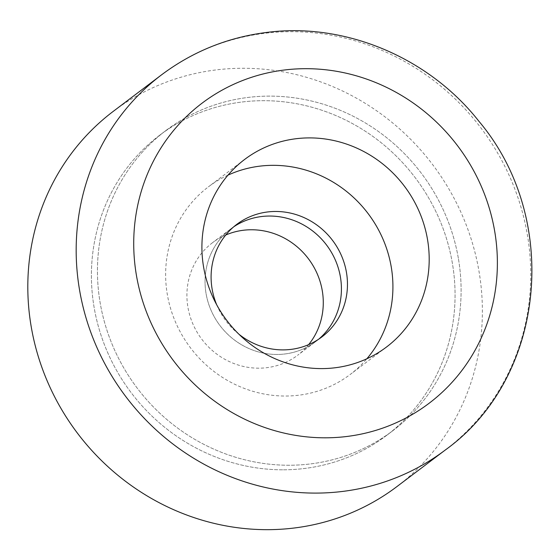 <?xml version="1.0" encoding="UTF-8"?>
<svg xmlns="http://www.w3.org/2000/svg" width="560" height="560" viewBox="0 0 560 560"><rect width="100%" height="100%" fill="white"/><g stroke="black" fill="none" stroke-linecap="round" stroke-linejoin="round"><path stroke-width="0.42" stroke-dasharray="2.8 2.1" d="M283.521 469.812A188.153 178.115 52.9 0 0 386.729 435.323A188.153 178.115 52.9 0 0 452.291 262.759A188.153 178.115 52.9 0 0 262.976 100.688A188.153 178.115 52.9 0 0 159.74 135.184A188.153 178.115 52.9 0 0 103.404 342.013A188.153 178.115 52.9 0 0 283.521 469.812A188.153 178.115 52.9 0 0 386.729 435.323A188.153 178.115 52.9 0 0 452.291 262.759A188.153 178.115 52.9 0 0 262.976 100.688A188.153 178.115 52.9 0 0 159.74 135.184A188.153 178.115 52.9 0 0 103.404 342.013A188.153 178.115 52.9 0 0 283.521 469.812M236.719 224.406L230.671 228.977A70.56 66.794 52.9 0 1 233.765 226.779A70.56 66.794 52.9 0 0 230.671 228.977A70.56 66.794 52.9 0 0 209.545 306.537A70.56 66.794 52.9 0 0 277.088 354.466A70.56 66.794 52.9 0 0 315.791 341.53A70.56 66.794 52.9 0 0 318.745 339.15A70.56 66.794 52.9 0 1 315.791 341.53L297.661 355.243A70.56 66.794 52.9 0 0 308.637 344.631M458.332 258.188A188.153 178.115 52.9 0 0 269.024 96.117A188.153 178.115 52.9 0 0 165.788 130.613A188.153 178.115 52.9 0 0 109.445 337.442A188.153 178.115 52.9 0 0 289.562 465.241A188.153 178.115 52.9 0 0 392.77 430.752A188.153 178.115 52.9 0 0 458.332 258.188A188.153 178.115 52.9 0 0 269.024 96.117A188.153 178.115 52.9 0 0 165.788 130.613A188.153 178.115 52.9 0 0 109.445 337.442A188.153 178.115 52.9 0 0 289.562 465.241A188.153 178.115 52.9 0 0 392.77 430.752A188.153 178.115 52.9 0 0 458.332 258.188M216.72 304.829A70.56 66.794 52.9 0 0 239.008 334.299M227.976 175.147A117.593 111.321 52.9 0 0 208.348 186.886A117.593 111.321 52.9 0 0 173.131 316.155A117.593 111.321 52.9 0 0 285.705 396.032A117.593 111.321 52.9 0 0 350.21 374.472A117.593 111.321 52.9 0 0 366.849 358.778M225.736 235.018A70.56 66.794 52.9 0 0 212.534 242.69L230.671 228.977A70.56 66.794 52.9 0 0 209.545 306.537A70.56 66.794 52.9 0 0 277.088 354.466A70.56 66.794 52.9 0 0 315.791 341.53L321.839 336.959M396.963 486.556A235.193 222.642 52.9 0 0 464.919 221.627A235.193 222.642 52.9 0 0 113.232 111.384M212.534 242.69A70.56 66.794 52.9 0 0 191.408 320.25A70.56 66.794 52.9 0 0 258.958 368.179A70.56 66.794 52.9 0 0 297.661 355.243M445.326 449.981A235.193 222.642 52.9 0 0 528.206 240.037A235.193 222.642 52.9 0 0 527.282 234.276A235.193 222.642 52.9 0 0 513.282 185.052A235.193 222.642 52.9 0 0 269.542 32.774A235.193 222.642 52.9 0 0 263.935 33.404A235.193 222.642 52.9 0 0 161.595 74.809M165.788 130.613L159.74 135.184L165.788 130.613M392.77 430.752L386.729 435.323L392.77 430.752M244.615 159.46L208.348 186.886M386.484 347.039L350.21 374.472"/><path stroke-width="0.84" d="M340.382 276.815A70.56 66.794 52.9 0 0 269.388 216.041A70.56 66.794 52.9 0 0 233.765 226.779A70.56 66.794 52.9 0 1 269.388 216.041A70.56 66.794 52.9 0 1 340.382 276.815A70.56 66.794 52.9 0 1 318.745 339.15A70.56 66.794 52.9 0 0 340.382 276.815M239.008 334.299A70.56 66.794 52.9 0 0 283.136 349.888A70.56 66.794 52.9 0 0 321.839 336.959A70.56 66.794 52.9 0 0 346.423 272.244A70.56 66.794 52.9 0 0 275.436 211.47A70.56 66.794 52.9 0 0 236.719 224.406A70.56 66.794 52.9 0 0 216.72 304.829M321.979 368.599A117.593 111.321 52.9 0 0 386.484 347.039A117.593 111.321 52.9 0 0 427.462 239.19A117.593 111.321 52.9 0 0 309.141 137.9A117.593 111.321 52.9 0 0 244.615 159.46A117.593 111.321 52.9 0 0 209.405 288.722A117.593 111.321 52.9 0 0 321.979 368.599M366.849 358.778A117.593 111.321 52.9 0 0 391.188 266.623A117.593 111.321 52.9 0 0 272.867 165.333A117.593 111.321 52.9 0 0 227.976 175.147M161.595 74.809L113.232 111.384A235.193 222.642 52.9 0 0 31.276 327.082A235.193 222.642 52.9 0 0 45.29 376.348A235.193 222.642 52.9 0 0 396.963 486.556L445.326 449.981C546 377.72 561.078 218.505 478.849 121.198C428.421 57.05 344.204 21.952 265.965 32.536C227.409 37.506 192.619 51.597 161.595 74.809A235.193 222.642 52.9 0 0 79.639 290.507A235.193 222.642 52.9 0 0 93.653 339.773A235.193 222.642 52.9 0 0 343.014 491.379A235.193 222.642 52.9 0 0 445.326 449.981M308.637 344.631A70.56 66.794 52.9 0 0 322.245 290.535A70.56 66.794 52.9 0 0 251.251 229.761A70.56 66.794 52.9 0 0 225.736 235.018M494.606 230.755A188.153 178.115 52.9 0 0 283.906 70.063A188.153 178.115 52.9 0 0 136.493 275.744A188.153 178.115 52.9 0 0 347.193 436.436A188.153 178.115 52.9 0 0 494.606 230.755"/></g></svg>

